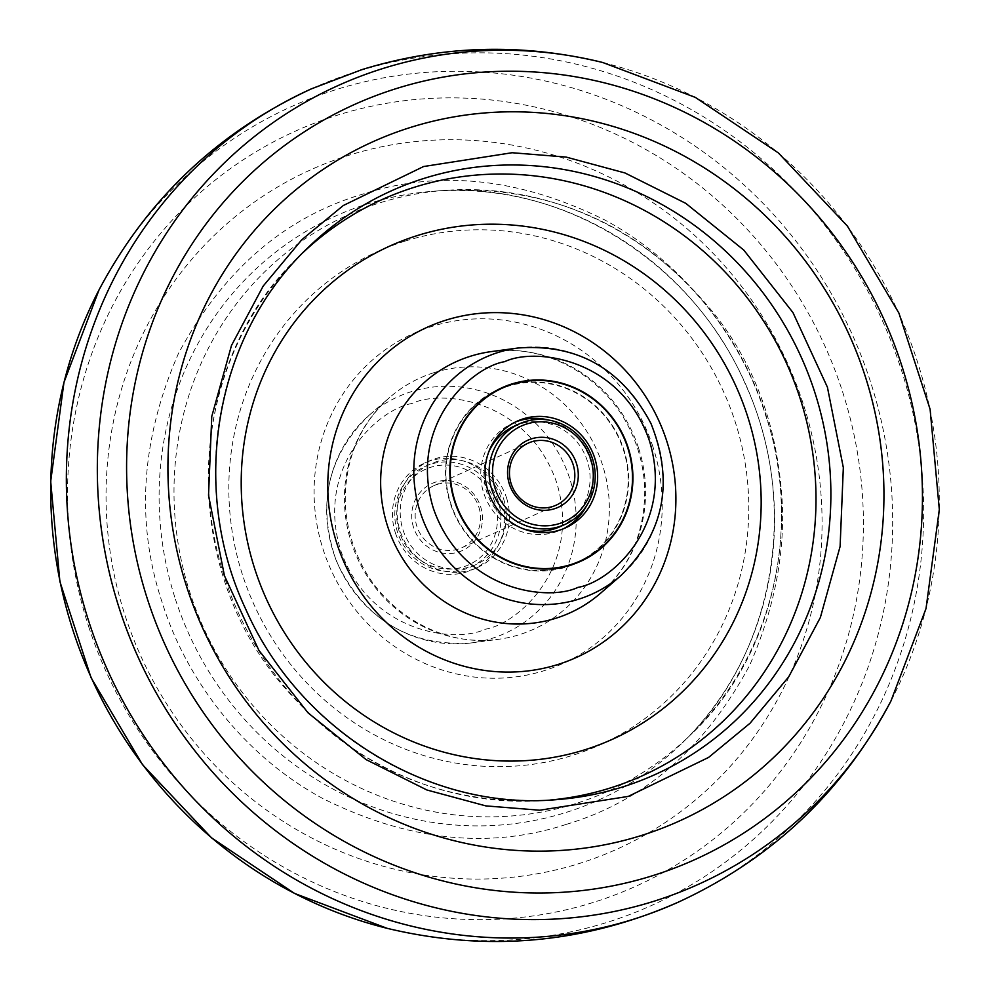 <?xml version="1.0" encoding="UTF-8"?>
<svg xmlns="http://www.w3.org/2000/svg" width="990" height="990" viewBox="0 0 990 990"><rect width="100%" height="100%" fill="white"/><g stroke="black" fill="none" stroke-linecap="round" stroke-linejoin="round"><path stroke-width="0.74" stroke-dasharray="4.95 3.71" d="M803.076 403.375A372.599 354.964 65.7 0 0 349 155.244A372.599 354.964 65.7 0 0 125.049 615.409A372.599 354.964 65.7 0 0 579.138 863.54A372.599 354.964 65.7 0 0 803.076 403.375M566.404 824.336C643.97 801.17 705.041 748.193 749.603 665.429C787.396 578.964 792.718 495.52 765.555 415.119C742.141 340.164 684.845 263.055 604.89 220.028C519.713 177.841 438.669 169.302 361.734 194.448C284.167 217.627 223.097 270.592 178.522 353.356C140.728 439.832 135.42 523.264 162.583 603.677C185.996 678.62 243.28 755.741 323.247 798.757C408.412 840.955 489.468 849.482 566.404 824.336M395.431 532.991A58.46 55.7 65.7 0 0 472.675 569.646A58.46 55.7 65.7 0 0 501.819 499.727A58.46 55.7 65.7 0 0 424.574 463.072A58.46 55.7 65.7 0 0 395.431 532.991M506.459 497.636A58.46 55.7 -114.3 0 1 477.316 567.555A58.46 55.7 -114.3 0 1 400.071 530.9A58.46 55.7 -114.3 0 1 429.214 460.981A58.46 55.7 -114.3 0 1 506.459 497.636M500.024 388.674A95.275 90.771 65.7 0 0 497.846 389.614A95.275 90.771 65.7 0 0 450.351 503.564A95.275 90.771 65.7 0 0 576.242 563.31A95.275 90.771 65.7 0 0 578.383 562.295M585.696 558.311A95.275 90.771 65.7 0 0 623.737 449.349A95.275 90.771 65.7 0 0 507.845 385.828M503.514 498.564A55.217 52.606 -114.3 0 1 475.98 564.597A55.217 52.606 -114.3 0 1 403.029 529.984A55.217 52.606 -114.3 0 1 430.551 463.939A55.217 52.606 -114.3 0 1 503.514 498.564M498.094 501.002A55.217 52.606 65.7 0 0 425.143 466.377A55.217 52.606 65.7 0 0 397.609 532.422A55.217 52.606 65.7 0 0 470.572 567.047A55.217 52.606 65.7 0 0 498.094 501.002M494.79 502.14A52.433 49.946 65.7 0 0 430.885 467.231A52.433 49.946 65.7 0 0 399.378 531.976A52.433 49.946 65.7 0 0 463.271 566.899A52.433 49.946 65.7 0 0 494.79 502.14M498.032 390.035A94.817 90.338 -114.3 0 1 623.316 449.485A94.817 90.338 -114.3 0 1 576.044 562.889M570.562 565.142A94.817 90.338 -114.3 0 1 450.772 503.44A94.817 90.338 -114.3 0 1 492.723 392.659M515.134 422.148A58.571 55.799 65.7 0 0 512.956 423.077A58.571 55.799 65.7 0 0 483.751 493.119A58.571 55.799 65.7 0 0 561.132 529.848A58.571 55.799 65.7 0 0 563.273 528.821M586.946 505.172A58.571 55.799 65.7 0 0 590.325 459.793A58.571 55.799 65.7 0 0 548.534 420.045M413.585 527.534A36.816 35.071 -114.3 0 1 435.711 482.068A36.816 35.071 -114.3 0 1 480.583 506.583A36.816 35.071 -114.3 0 1 458.457 552.049A36.816 35.071 -114.3 0 1 413.585 527.534M478.814 507.029A34.019 32.41 -114.3 0 1 461.847 547.718A34.019 32.41 -114.3 0 1 416.901 526.395A34.019 32.41 -114.3 0 1 433.855 485.694A34.019 32.41 -114.3 0 1 478.814 507.029M514.33 426.133A55.217 52.606 -114.3 0 1 587.28 460.746A55.217 52.606 -114.3 0 1 559.758 526.791M523.364 528.846A55.217 52.606 -114.3 0 1 486.795 492.166A55.217 52.606 -114.3 0 1 488.714 452.059M88.667 626.596A414.142 394.54 65.7 0 0 593.381 902.397A414.142 394.54 65.7 0 0 842.292 390.926A414.142 394.54 65.7 0 0 337.578 115.125A414.142 394.54 65.7 0 0 88.667 626.596M387.214 928.348A438.137 417.396 65.7 0 0 607.006 922.395A438.137 417.396 65.7 0 0 870.334 381.286A438.137 417.396 65.7 0 0 336.39 89.508A438.137 417.396 65.7 0 0 99.05 289.86M311.491 88.803L311.677 88.729A446.119 425.007 -114.3 0 1 357.229 71.404A446.119 425.007 -114.3 0 1 900.9 368.503A446.119 425.007 -114.3 0 1 678.707 901.977L678.509 902.063M602.786 62.519A438.137 417.396 -114.3 0 1 890.951 701.007M175.44 599.272A320.265 305.093 65.7 0 0 565.736 812.543A320.265 305.093 65.7 0 0 682.815 742.438A320.265 305.093 65.7 0 0 758.229 417.025A320.265 305.093 65.7 0 0 434.028 191.194A320.265 305.093 65.7 0 0 367.933 203.742A320.265 305.093 65.7 0 0 175.44 599.272M575.376 803.694A316.119 301.158 -114.3 0 1 190.117 593.171A316.119 301.158 -114.3 0 1 380.111 202.752A316.119 301.158 -114.3 0 1 445.364 190.365A316.119 301.158 -114.3 0 1 765.369 413.275A316.119 301.158 -114.3 0 1 690.933 734.481A316.119 301.158 -114.3 0 1 575.376 803.694M405.257 241.053A270.579 257.771 -114.3 0 1 735.001 421.245A270.579 257.771 -114.3 0 1 572.369 755.407A270.579 257.771 -114.3 0 1 242.624 575.215A270.579 257.771 -114.3 0 1 405.257 241.053M652.992 446.973A181.158 172.582 65.7 0 0 432.222 326.341A181.158 172.582 65.7 0 0 323.334 550.069A181.158 172.582 65.7 0 0 544.104 670.7A181.158 172.582 65.7 0 0 652.992 446.973M434.301 372.562A137.87 131.348 -114.3 0 1 602.328 464.384A137.87 131.348 -114.3 0 1 519.453 634.652A137.87 131.348 -114.3 0 1 498.601 639.28A137.87 131.348 -114.3 0 1 351.438 542.842A137.87 131.348 -114.3 0 1 389.515 397.572A137.87 131.348 -114.3 0 1 434.301 372.562M569.584 478.145A129.839 123.7 65.7 0 0 411.357 391.669A129.839 123.7 65.7 0 0 369.171 415.218A129.839 123.7 65.7 0 0 333.308 552.036A129.839 123.7 65.7 0 0 471.908 642.857A129.839 123.7 65.7 0 0 491.547 638.501A129.839 123.7 65.7 0 0 569.584 478.145M411.964 403.512C378.885 408.858 314.931 466.154 340.597 550.143C369.208 633.216 455.177 643.636 485.298 629.219C518.364 623.873 582.318 566.565 556.652 482.575C528.041 399.514 442.085 389.095 411.964 403.512M303.15 252.462A316.119 301.158 65.7 0 0 299.067 256.385C186.033 362.204 177.606 559.35 279.489 681.627C349.878 765.567 438.261 805.192 544.636 800.514L555.972 799.685A320.265 305.093 -114.3 0 1 231.771 573.841A320.265 305.093 -114.3 0 1 307.185 248.428L299.067 256.385A316.119 301.158 65.7 0 0 224.631 577.591A316.119 301.158 65.7 0 0 544.636 800.514A316.119 301.158 65.7 0 0 550.292 800.044M638.562 448.025A137.87 131.348 65.7 0 0 491.399 351.586C546.431 343.122 607.452 377.747 631.707 433.385C639.961 451.7 644.304 470.77 644.738 490.582C644.614 532.669 629.863 566.911 600.485 593.295A137.87 131.348 65.7 0 0 638.562 448.025M518.092 348.01A129.839 123.7 -114.3 0 1 656.692 438.842A129.839 123.7 -114.3 0 1 620.829 575.648M690.933 734.481L682.815 742.438C774.242 655.516 800.848 505.172 745.705 384.937C693.173 261.744 561.318 179.945 434.028 191.194L445.364 190.365C551.739 185.674 640.122 225.299 710.511 309.239C812.394 431.516 803.967 628.662 690.933 734.481M369.171 415.218L389.515 397.572C360.137 423.968 345.386 458.197 345.262 500.284C345.696 520.096 350.039 539.166 358.293 557.481C382.548 613.119 443.57 647.745 498.601 639.28L471.908 642.857C410.046 647.052 365.025 620.26 336.872 562.444C316.416 505.222 327.183 456.143 369.171 415.218M477.316 567.555L472.675 569.646M580.561 561.355L576.242 563.31M429.214 460.981L424.574 463.072M502.178 387.659L497.846 389.614M425.143 466.377L430.551 463.939M470.572 567.047L475.98 564.597M561.132 529.848L565.463 527.893M461.847 547.718L556.145 505.172M512.956 423.077L517.275 421.121M433.855 485.694L528.153 443.149"/><path stroke-width="1.49" d="M186.924 587.491A372.599 354.964 -114.3 0 1 410.862 127.326A372.599 354.964 -114.3 0 1 864.951 375.457A372.599 354.964 -114.3 0 1 641 835.622A372.599 354.964 -114.3 0 1 186.924 587.491M454.682 501.621A95.275 90.771 65.7 0 0 580.561 561.355A95.275 90.771 65.7 0 0 628.056 447.393A95.275 90.771 65.7 0 0 502.178 387.659A95.275 90.771 65.7 0 0 454.682 501.621M578.383 562.295A95.275 90.771 65.7 0 0 585.696 558.311M507.845 385.828A95.275 90.771 65.7 0 0 500.024 388.674M580.375 560.934A94.817 90.338 -114.3 0 1 455.103 501.485A94.817 90.338 -114.3 0 1 502.363 388.08A94.817 90.338 -114.3 0 1 627.648 447.529A94.817 90.338 -114.3 0 1 580.375 560.934L576.044 562.889A94.817 90.338 -114.3 0 1 570.562 565.142M492.723 392.659A94.817 90.338 -114.3 0 1 498.032 390.035L502.363 388.08M594.656 457.838A58.571 55.799 -114.3 0 1 565.463 527.893A58.571 55.799 -114.3 0 1 488.082 491.176A58.571 55.799 -114.3 0 1 517.275 421.121A58.571 55.799 -114.3 0 1 594.656 457.838M563.273 528.821A58.571 55.799 65.7 0 0 586.946 505.172M573.099 464.483A34.019 32.41 -114.3 0 1 556.145 505.172A34.019 32.41 -114.3 0 1 511.187 483.838A34.019 32.41 -114.3 0 1 528.153 443.149A34.019 32.41 -114.3 0 1 573.099 464.483M576.415 463.332A36.816 35.071 -114.3 0 1 554.289 508.798A36.816 35.071 -114.3 0 1 509.417 484.283A36.816 35.071 -114.3 0 1 531.543 438.818A36.816 35.071 -114.3 0 1 576.415 463.332M548.534 420.045A58.571 55.799 65.7 0 0 515.134 422.148M564.857 524.49A55.217 52.606 -114.3 0 1 491.906 489.864A55.217 52.606 -114.3 0 1 519.428 423.831A55.217 52.606 -114.3 0 1 592.391 458.444A55.217 52.606 -114.3 0 1 564.857 524.49L559.758 526.791A55.217 52.606 -114.3 0 1 523.364 528.846M488.714 452.059A55.217 52.606 -114.3 0 1 514.33 426.133L519.428 423.831M495.21 488.726A52.433 49.946 -114.3 0 1 526.73 423.98A52.433 49.946 -114.3 0 1 590.622 458.89A52.433 49.946 -114.3 0 1 559.115 523.648A52.433 49.946 -114.3 0 1 495.21 488.726M73.062 630.618A438.137 417.396 65.7 0 0 387.214 928.348L294.624 893.463L211.613 837.924L142.548 764.713L91.068 677.742L59.895 581.6L50.688 481.375L63.966 382.375L99.05 289.86A438.137 417.396 65.7 0 0 73.062 630.618M387.214 928.348C487.34 952.293 584.496 943.507 678.707 901.977A446.119 425.007 -114.3 0 1 678.323 902.15A446.119 425.007 -114.3 0 1 632.771 919.462A446.119 425.007 -114.3 0 1 89.1 622.364A446.119 425.007 -114.3 0 1 311.293 88.89A446.119 425.007 -114.3 0 1 311.677 88.729C218.208 131.893 147.337 198.94 99.05 289.86M678.323 902.15C771.792 858.974 842.663 791.938 890.951 701.007A438.137 417.396 -114.3 0 1 653.61 901.358A438.137 417.396 -114.3 0 1 119.666 609.58A438.137 417.396 -114.3 0 1 382.994 68.483A438.137 417.396 -114.3 0 1 602.786 62.519C521.829 42.805 441.528 45.181 361.87 69.634L311.293 88.89M652.422 875.754A414.142 394.54 -114.3 0 1 147.708 599.952A414.142 394.54 -114.3 0 1 396.619 88.481A414.142 394.54 -114.3 0 1 901.333 364.283A414.142 394.54 -114.3 0 1 652.422 875.754M628.266 796.418L708.593 757.424L750.024 723.257L788.684 676.863L820.363 617.525L840.102 546.492L843.332 467.627L827.417 387.201L792.953 312.568L743.787 250.074L685.785 203.358L624.962 172.953L566.057 157.064L512.115 152.732L423.596 166.53L343.282 205.524L301.839 239.691L263.179 286.085L231.499 345.423L211.761 416.456L208.531 495.322L224.445 575.747L258.91 650.38L308.076 712.874L366.077 759.59L426.913 789.995L485.805 805.885L539.76 810.216L628.266 796.418M622.067 787.124A320.265 305.093 -114.3 0 1 555.972 799.685C430.031 810.773 299.413 730.868 245.928 609.568C188.744 488.775 214.743 336.266 307.185 248.428A320.265 305.093 -114.3 0 1 424.264 178.324A320.265 305.093 -114.3 0 1 814.56 391.607A320.265 305.093 -114.3 0 1 622.067 787.124M550.292 800.044A316.119 301.158 65.7 0 0 609.889 788.114A316.119 301.158 65.7 0 0 799.883 397.708A316.119 301.158 65.7 0 0 414.624 187.184A316.119 301.158 65.7 0 0 303.15 252.462M747.376 415.651A270.579 257.771 65.7 0 0 417.632 235.472A270.579 257.771 65.7 0 0 254.999 569.634A270.579 257.771 65.7 0 0 584.744 749.814A270.579 257.771 65.7 0 0 747.376 415.651M337.008 543.894A181.158 172.582 -114.3 0 1 445.896 320.166A181.158 172.582 -114.3 0 1 666.666 440.81A181.158 172.582 -114.3 0 1 557.778 664.538A181.158 172.582 -114.3 0 1 337.008 543.894M491.399 351.586A137.87 131.348 65.7 0 0 470.547 356.214A137.87 131.348 65.7 0 0 387.672 526.482A137.87 131.348 65.7 0 0 555.699 618.304A137.87 131.348 65.7 0 0 600.485 593.295L620.829 575.648A129.839 123.7 -114.3 0 1 578.643 599.197A129.839 123.7 -114.3 0 1 420.416 512.721A129.839 123.7 -114.3 0 1 498.453 352.366A129.839 123.7 -114.3 0 1 518.092 348.01L491.399 351.586M578.036 587.355C547.915 601.771 461.959 591.352 433.348 508.291C407.682 424.302 471.636 367.005 504.702 361.659C534.823 347.243 620.792 357.662 649.403 440.723C675.069 524.712 611.115 582.009 578.036 587.355M602.786 62.519L695.376 97.404L778.388 152.943L847.452 226.153L898.932 313.125L930.105 409.278L939.312 509.491L926.034 608.504L890.951 701.007M620.829 575.648C664.228 532.917 674.277 482.217 650.975 423.522C621.943 368.825 577.653 343.654 518.092 348.01"/></g></svg>
